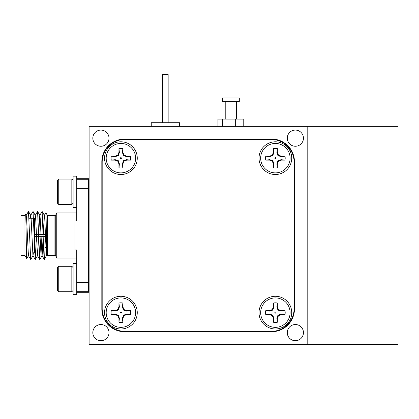 <?xml version="1.0" encoding="UTF-8"?>
<svg xmlns="http://www.w3.org/2000/svg" width="419" height="419" viewBox="0 0 419 419"><rect width="100%" height="100%" fill="white"/><g stroke="black" fill="none" stroke-linecap="round" stroke-linejoin="round"><path stroke-width="0.63" d="M100.911 324.536A8.087 8.087 0 0 0 92.824 332.623A8.087 8.087 0 0 0 100.911 340.715A8.087 8.087 0 0 0 109.003 332.623A8.087 8.087 0 0 0 100.911 324.536M295.369 130.084A8.087 8.087 0 0 0 287.282 138.17A8.087 8.087 0 0 0 295.369 146.257A8.087 8.087 0 0 0 303.456 138.17A8.087 8.087 0 0 0 295.369 130.084M295.369 324.536A8.087 8.087 0 0 0 287.282 332.623A8.087 8.087 0 0 0 295.369 340.715A8.087 8.087 0 0 0 303.456 332.623A8.087 8.087 0 0 0 295.369 324.536M100.911 130.084A8.087 8.087 0 0 0 92.824 138.17A8.087 8.087 0 0 0 100.911 146.257A8.087 8.087 0 0 0 109.003 138.17A8.087 8.087 0 0 0 100.911 130.084M120.902 296.28A16.357 16.357 0 0 0 104.546 312.637A16.357 16.357 0 0 0 120.902 328.988A16.357 16.357 0 0 0 137.259 312.637A16.357 16.357 0 0 0 120.902 296.28M275.377 141.805A16.357 16.357 0 0 0 259.021 158.162A16.357 16.357 0 0 0 275.377 174.514A16.357 16.357 0 0 0 291.734 158.162A16.357 16.357 0 0 0 275.377 141.805M275.377 296.28A16.357 16.357 0 0 0 259.021 312.637A16.357 16.357 0 0 0 275.377 328.988A16.357 16.357 0 0 0 291.734 312.637A16.357 16.357 0 0 0 275.377 296.28M120.902 141.805A16.357 16.357 0 0 0 104.546 158.162A16.357 16.357 0 0 0 120.902 174.514A16.357 16.357 0 0 0 137.259 158.162A16.357 16.357 0 0 0 120.902 141.805M106.185 158.162A14.723 14.723 0 0 1 120.902 143.439A14.723 14.723 0 0 1 135.625 158.162A14.723 14.723 0 0 1 120.902 172.879A14.723 14.723 0 0 1 106.185 158.162M122.867 148.546L122.416 152.458L123.469 155.596L126.601 156.648L130.529 156.256L126.695 156.198L123.987 155.077L122.867 152.369L122.867 148.546A9.815 9.815 0 0 0 118.944 148.546L118.944 152.369L117.823 155.077L115.115 156.198L111.286 156.198A9.815 9.815 0 0 0 111.286 160.121L115.115 160.121L117.823 161.242L118.944 163.949L118.944 167.773A9.815 9.815 0 0 0 122.867 167.773L122.867 163.949L123.987 161.242L126.695 160.121L130.519 160.121A9.815 9.815 0 0 0 130.519 156.198M130.519 160.121L126.601 159.67L123.469 160.723L122.416 163.86L122.809 167.789A9.815 9.815 0 0 1 119.001 167.789L119.394 163.86L118.341 160.723L115.204 159.67L111.286 160.121M121.416 158.162A0.513 0.513 0 0 1 120.902 158.67A0.513 0.513 0 0 1 120.394 158.162A0.513 0.513 0 0 1 120.902 157.649A0.513 0.513 0 0 1 121.416 158.162M260.66 158.162A14.723 14.723 0 0 1 275.377 143.439A14.723 14.723 0 0 1 290.1 158.162A14.723 14.723 0 0 1 275.377 172.879A14.723 14.723 0 0 1 260.66 158.162M277.341 148.546L276.891 152.458L277.944 155.596L281.076 156.648L285.004 156.256L281.17 156.198L278.462 155.077L277.341 152.369L277.341 148.546A9.815 9.815 0 0 0 273.418 148.546L273.418 152.369L272.298 155.077L269.59 156.198L265.761 156.198A9.815 9.815 0 0 0 265.761 160.121L269.59 160.121L272.298 161.242L273.418 163.949L273.418 167.773A9.815 9.815 0 0 0 277.341 167.773L277.341 163.949L278.462 161.242L281.17 160.121L284.993 160.121A9.815 9.815 0 0 0 284.993 156.198M284.993 160.121L281.076 159.67L277.944 160.723L276.891 163.86L277.284 167.789A9.815 9.815 0 0 1 273.476 167.789L273.869 163.86L272.816 160.723L269.679 159.67L265.761 160.121M275.891 158.162A0.513 0.513 0 0 1 275.377 158.67A0.513 0.513 0 0 1 274.864 158.162A0.513 0.513 0 0 1 275.377 157.649A0.513 0.513 0 0 1 275.891 158.162M260.66 312.637A14.723 14.723 0 0 1 275.377 297.914A14.723 14.723 0 0 1 290.1 312.637A14.723 14.723 0 0 1 275.377 327.354A14.723 14.723 0 0 1 260.66 312.637M277.341 303.021L276.891 306.933L277.944 310.07L281.076 311.123L285.004 310.73L281.17 310.673L278.462 309.552L277.341 306.844L277.341 303.021A9.815 9.815 0 0 0 273.418 303.021L273.418 306.844L272.298 309.552L269.59 310.673L265.761 310.673A9.815 9.815 0 0 0 265.761 314.596L269.59 314.596L272.298 315.716L273.418 318.424L273.418 322.248A9.815 9.815 0 0 0 277.341 322.248L277.341 318.424L278.462 315.716L281.17 314.596L284.993 314.596A9.815 9.815 0 0 0 284.993 310.673M284.993 314.596L281.076 314.145L277.944 315.198L276.891 318.335L277.341 322.248M273.418 322.248L273.869 318.335L272.816 315.198L269.679 314.145L265.761 314.596M275.891 312.637A0.513 0.513 0 0 1 275.377 313.145A0.513 0.513 0 0 1 274.864 312.637A0.513 0.513 0 0 1 275.377 312.124A0.513 0.513 0 0 1 275.891 312.637M106.185 312.637A14.723 14.723 0 0 1 120.902 297.914A14.723 14.723 0 0 1 135.625 312.637A14.723 14.723 0 0 1 120.902 327.354A14.723 14.723 0 0 1 106.185 312.637M122.867 303.021L122.416 306.933L123.469 310.07L126.601 311.123L130.529 310.73L126.695 310.673L123.987 309.552L122.867 306.844L122.867 303.021A9.815 9.815 0 0 0 118.944 303.021L118.944 306.844L117.823 309.552L115.115 310.673L111.286 310.673A9.815 9.815 0 0 0 111.286 314.596L115.115 314.596L117.823 315.716L118.944 318.424L118.944 322.248A9.815 9.815 0 0 0 122.867 322.248L122.867 318.424L123.987 315.716L126.695 314.596L130.519 314.596A9.815 9.815 0 0 0 130.519 310.673M130.519 314.596L126.601 314.145L123.469 315.198L122.416 318.335L122.867 322.248M118.944 322.248L119.394 318.335L118.341 315.198L115.204 314.145L111.286 314.596M121.416 312.637A0.513 0.513 0 0 1 120.902 313.145A0.513 0.513 0 0 1 120.394 312.637A0.513 0.513 0 0 1 120.902 312.124A0.513 0.513 0 0 1 121.416 312.637M162.703 122.72L162.703 74.561L168.155 74.561L168.155 122.72M151.254 126.355L151.254 122.72L179.604 122.72L179.604 126.355M222.405 101.639L239.307 101.639L239.307 98.004L222.405 98.004L222.405 101.639M73.11 267.563L71.838 266.29L71.838 291.734L73.11 290.461M58.749 291.734L57.476 290.461L57.476 267.563L58.749 266.29L58.749 291.734L71.838 291.734M58.749 266.29L71.838 266.29M73.11 180.332L71.838 179.06L71.838 204.503L73.11 203.231M58.749 204.503L57.476 203.231L57.476 180.332L58.749 179.06L58.749 204.503L71.838 204.503M58.749 179.06L71.838 179.06M43.246 234.399L44.299 215.382L45.86 212.726L47.457 215.497L47.457 255.48L54.92 255.48A0.906 0.906 0 0 1 55.732 255.983L56.754 258.025L76.745 258.025M47.457 215.497L54.92 215.497A0.906 0.906 0 0 0 55.732 214.994L56.754 212.952L56.754 258.025M45.86 212.726C46.221 211.689 46.598 257.994 46.996 256.287L46.572 255.595L46.242 252.935L44.728 218.037L44.398 215.382L42.12 211.443L43.969 256.344L44.309 259.534L44.728 256.344L45.273 236.578M47.457 255.48L46.996 256.287M24.946 255.48L20.95 255.48L20.95 215.497L24.946 215.497L24.946 255.48L26.743 258.586C26.381 259.628 26.004 212.616 25.606 214.355L26.224 215.382L26.554 218.037L28.398 255.595L30.76 259.534L33.038 255.595L33.379 252.751M24.946 215.497L25.606 214.355M33.541 218.226L29 218.226M34.578 218.226L34.578 252.751L34.578 218.226M89.1 221.861L88.556 221.861M89.1 249.116L88.556 249.116M76.745 207.41L73.11 207.41L73.11 176.158L76.745 176.158L76.745 221.007L74.928 221.007L74.928 249.97L76.745 249.97L76.745 294.641L73.11 294.641L73.11 263.389L76.745 263.389M56.754 212.952L76.745 212.952M76.745 178.698L88.556 178.698L88.556 179.29L76.745 179.29M46.441 236.578L34.578 236.578L34.578 234.399L46.409 234.399M25.821 217.686L26.125 215.382L28.487 211.443L30.676 259.534M26.743 258.586L28.497 255.595L28.838 252.751M30.33 218.226L30.671 215.382L33.033 211.443L35.222 259.534L36.369 236.578M28.487 211.443L30.765 215.382L31.095 218.037L32.939 255.595L35.222 259.534M34.578 223.72L35.212 215.382L37.574 211.443L39.763 259.534L40.91 236.578M33.033 211.443L35.311 215.382L35.641 218.037L37.485 255.595L39.763 259.534M35.301 259.534L37.584 255.595L38.632 236.578M38.705 234.399L39.758 215.382L42.12 211.443M37.574 211.443L39.852 215.382L40.182 218.037L42.026 255.595L44.309 259.534M39.847 259.534L42.125 255.595L43.178 236.578M44.388 259.534L46.839 254.757M27.895 218.226L28.403 211.443M45.304 234.399L45.346 231.529M46.619 246.43L45.095 247.776M76.745 292.279L88.556 292.279L88.556 179.29M88.556 291.687L76.745 291.687M76.745 282.6L88.556 282.6M88.556 188.377L76.745 188.377M235.316 126.355L235.316 119.085L243.764 119.085L243.764 126.355M222.405 126.355L222.405 119.085L235.316 119.085M217.943 126.355L217.943 119.085L222.405 119.085M122.416 318.335L122.867 318.424M123.469 315.198L123.987 315.716M126.601 314.145L126.695 314.596M115.204 314.145L115.115 314.596M118.341 315.198L117.823 315.716M119.394 318.335L118.944 318.424M111.286 310.673L115.204 311.123L118.341 310.07L119.394 306.933L118.944 303.021M119.394 306.933L118.944 306.844M118.341 310.07L117.823 309.552M115.204 311.123L115.115 310.673M126.601 311.123L126.695 310.673M123.469 310.07L123.987 309.552M122.416 306.933L122.867 306.844M276.891 318.335L277.341 318.424M277.944 315.198L278.462 315.716M281.076 314.145L281.17 314.596M269.679 314.145L269.59 314.596M272.816 315.198L272.298 315.716M273.869 318.335L273.418 318.424M265.761 310.673L269.679 311.123L272.816 310.07L273.869 306.933L273.418 303.021M273.869 306.933L273.418 306.844M272.816 310.07L272.298 309.552M269.679 311.123L269.59 310.673M281.076 311.123L281.17 310.673M277.944 310.07L278.462 309.552M276.891 306.933L277.341 306.844M276.891 163.86L277.341 163.949M277.944 160.723L278.462 161.242M281.076 159.67L281.17 160.121M269.679 159.67L269.59 160.121M272.816 160.723L272.298 161.242M273.869 163.86L273.418 163.949M265.761 156.198L269.679 156.648L272.816 155.596L273.869 152.458L273.418 148.546M273.869 152.458L273.418 152.369M272.816 155.596L272.298 155.077M269.679 156.648L269.59 156.198M281.076 156.648L281.17 156.198M277.944 155.596L278.462 155.077M276.891 152.458L277.341 152.369M122.416 163.86L122.867 163.949M123.469 160.723L123.987 161.242M126.601 159.67L126.695 160.121M115.204 159.67L115.115 160.121M118.341 160.723L117.823 161.242M119.394 163.86L118.944 163.949M111.286 156.198L115.204 156.648L118.341 155.596L119.394 152.458L118.944 148.546M119.394 152.458L118.944 152.369M118.341 155.596L117.823 155.077M115.204 156.648L115.115 156.198M126.601 156.648L126.695 156.198M123.469 155.596L123.987 155.077M122.416 152.458L122.867 152.369M124.904 139.443A22.715 22.715 0 0 0 102.184 162.158L102.184 308.635A22.715 22.715 0 0 0 124.904 331.356L271.381 331.356A22.715 22.715 0 0 0 294.096 308.635L294.096 162.158A22.715 22.715 0 0 0 271.381 139.443L124.904 139.443M101.822 161.797A22.715 22.715 0 0 1 124.537 139.077L271.742 139.077A22.715 22.715 0 0 1 294.463 161.797L294.463 309.002A22.715 22.715 0 0 1 271.742 331.717L124.537 331.717A22.715 22.715 0 0 1 101.822 309.002L101.822 161.797M89.1 126.355L89.1 344.439L307.185 344.439L307.185 126.355L89.1 126.355M307.185 344.439L398.05 344.439L398.05 126.355L307.185 126.355L307.185 344.439M55.732 214.994L55.732 255.983M54.92 255.48L54.92 215.497M225.218 119.085L225.218 101.639M236.489 119.085L236.489 101.639"/></g></svg>
